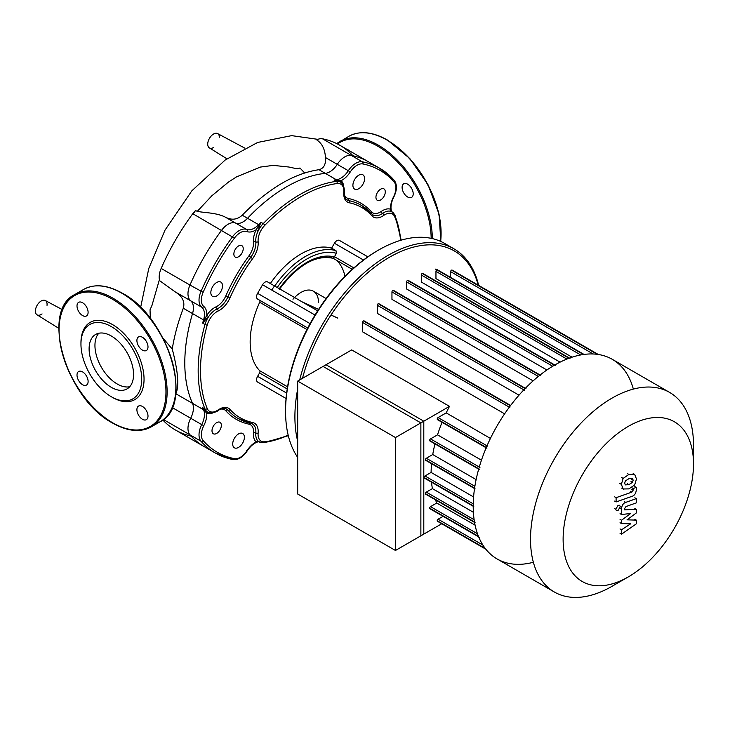 <?xml version="1.0" encoding="UTF-8"?>
<svg xmlns="http://www.w3.org/2000/svg" width="730" height="730" viewBox="0 0 730 730"><rect width="100%" height="100%" fill="white"/><g stroke="black" fill="none" stroke-linecap="round" stroke-linejoin="round"><path stroke-width="1.09" d="M349.223 150.681A7.847 4.535 -120 0 0 347.763 149.604A7.847 4.535 -120 0 0 346.303 148.993M413.207 193.797A7.847 4.535 -120 0 0 409.776 185.904A7.847 4.535 -120 0 0 403.726 183.796A7.847 4.535 -120 0 0 402.102 187.391A7.847 4.535 -120 0 0 405.533 195.293A7.847 4.535 -120 0 0 411.583 197.392A7.847 4.535 -120 0 0 413.207 193.797M89.106 348.84A31.436 18.15 60 0 1 95.621 334.45A31.436 18.15 60 0 1 119.839 342.872A31.436 18.15 60 0 1 133.563 374.508A31.436 18.15 60 0 1 127.056 388.898A31.436 18.15 60 0 1 102.83 380.476A31.436 18.15 60 0 1 89.106 348.84M129.703 386.736A31.436 18.15 60 0 1 106.79 375.001A31.436 18.15 60 0 1 94.946 345.473A31.436 18.15 60 0 1 98.815 333.236M111.334 396.746L112.502 397.421A44.612 25.76 60 0 0 144.047 379.208A44.612 25.76 60 0 0 112.502 324.576A44.612 25.76 60 0 0 80.957 342.79L80.957 344.14A42.96 24.802 60 0 1 111.334 326.602A42.96 24.802 60 0 1 141.711 379.208A42.96 24.802 60 0 1 111.334 396.746A42.96 24.802 60 0 1 80.957 344.14M112.502 397.421A44.612 25.76 60 0 1 111.918 397.074M82.554 302.722A7.847 4.535 60 0 1 87.682 309.639A7.847 4.535 60 0 1 86.478 315.926A7.847 4.535 60 0 1 82.554 315.543A7.847 4.535 60 0 1 77.426 308.626A7.847 4.535 60 0 1 78.63 302.339A7.847 4.535 60 0 1 82.554 302.722M147.998 346.914A7.847 4.535 60 0 1 146.374 350.51A7.847 4.535 60 0 1 140.324 348.402A7.847 4.535 60 0 1 136.902 340.509A7.847 4.535 60 0 1 138.527 336.913A7.847 4.535 60 0 1 144.576 339.012A7.847 4.535 60 0 1 147.998 346.914M142.45 419.276A7.847 4.535 60 0 1 137.322 412.359A7.847 4.535 60 0 1 138.527 406.072A7.847 4.535 60 0 1 142.45 406.464A7.847 4.535 60 0 1 147.579 413.381A7.847 4.535 60 0 1 146.374 419.668A7.847 4.535 60 0 1 142.45 419.276M77.006 375.083A7.847 4.535 60 0 1 78.63 371.497A7.847 4.535 60 0 1 84.68 373.596A7.847 4.535 60 0 1 88.111 381.498A7.847 4.535 60 0 1 86.478 385.084A7.847 4.535 60 0 1 80.437 382.985A7.847 4.535 60 0 1 77.006 375.083M213.561 147.515A8.258 4.772 -60 0 1 209.355 147.88A8.258 4.772 -60 0 1 208.187 141.237A8.258 4.772 -60 0 1 213.561 134.028A8.258 4.772 -60 0 1 217.613 133.572A8.258 4.772 -60 0 1 219.401 137.222M304.629 172.946L299.966 167.991L297.247 168.84L288.861 167.024L273.239 165.382L260.391 167.07L236.456 176.906L228.481 182.062L211.892 195.74L197.365 211.271M159.414 279.645L151.959 305.478L150.033 309.794L150.325 318.462M207.53 412.076L202.648 407.632A143.746 82.992 120 0 0 203.57 409.758L192.528 403.38A16.525 9.536 -60 0 1 190.694 418.244A16.525 9.536 120 0 0 189.964 434.852A164.396 94.918 120 0 0 204.236 446.632A164.396 94.918 -60 0 1 189.964 434.852A16.525 9.536 -60 0 1 190.694 418.244A16.525 9.536 120 0 0 192.528 403.38A143.746 82.992 -60 0 1 192.528 313.571A16.525 9.536 120 0 0 190.694 300.815A16.525 9.536 -60 0 1 189.964 285.056A164.396 94.918 -60 0 1 221.573 230.315A16.525 9.536 -60 0 1 235.58 223.07A16.525 9.536 120 0 0 247.543 218.27A143.746 82.992 -60 0 1 325.325 173.366A16.525 9.536 120 0 0 337.287 164.35A16.525 9.536 -60 0 1 351.294 155.417A164.396 94.918 -60 0 1 368.632 161.887A164.396 94.918 120 0 0 351.294 155.417A16.525 9.536 120 0 0 337.287 164.35A16.525 9.536 -60 0 1 325.325 173.366L336.366 179.744A1.652 1.25 84.3 0 1 336.813 180.164L334.066 180.009L337.087 180.584A1.652 0.903 105.8 0 1 336.813 180.164L341.12 180.684A1.652 1.341 -48.4 0 0 341.065 182.464M175.674 394.291L175.866 393.762C179.233 386.097 178.029 371.205 172.262 349.077C174.269 336.174 177.947 322.56 183.303 308.243C185.128 301.727 182.381 296.243 175.036 291.772L159.669 280.685A16.525 9.536 120 0 1 161.166 268.43L189.964 285.056A16.525 9.536 120 0 0 190.694 300.815A16.525 9.536 -60 0 1 192.528 313.571L203.57 319.941A1.652 0.52 16.5 0 0 204.154 320.214A1.652 0.611 -139.8 0 1 204.655 320.744L208.652 316.619A16.525 9.536 120 0 0 204.984 324.485L202.648 323.135L204.655 320.744M162.972 338.118L172.262 349.077M193.131 213.89L195.558 210.495C198.879 213.041 214.939 211.736 225.333 217.148C231.629 220.387 237.259 219.739 242.223 215.204C268.467 188.477 294.053 173.311 318.983 169.707C323.837 168.42 325.991 164.359 325.452 157.516C324.987 149.249 322.067 143.363 316.692 139.868A16.525 9.536 120 0 1 322.496 138.791L362.335 161.795A1.652 1.323 101.3 0 1 362.856 163.958A162.744 93.96 -60 0 1 394.145 182.025A14.874 8.587 -60 0 1 393.488 196.963A18.177 10.494 120 0 0 390.523 209.209A18.177 10.494 120 0 0 381.27 211.445A1.652 0.849 -124.8 0 0 382.556 213.397A16.525 9.536 -60 0 1 373.112 214.967A16.525 9.536 -60 0 1 372.118 214.246M195.558 210.495A16.525 9.536 120 0 0 192.775 213.689A164.396 94.918 120 0 0 161.166 268.43M162.772 419.978A164.396 94.918 120 0 0 175.437 430.007A164.396 94.918 120 0 0 191.105 436.111M352.964 155.773A164.396 94.918 120 0 0 339.833 145.261A164.396 94.918 120 0 0 322.496 138.791M42.066 313.918A8.258 4.772 -60 0 1 41.236 314.457A8.258 4.772 -60 0 1 37.029 314.822A8.258 4.772 -60 0 1 36.5 306.5A8.258 4.772 -60 0 1 45.287 300.514A8.258 4.772 -60 0 1 47.021 305.332M633.348 389.09A115.24 66.54 120 0 0 612.324 359.343A115.24 66.54 120 0 0 523.519 390.212A115.24 66.54 120 0 0 473.213 506.191A115.24 66.54 120 0 0 497.084 558.943A115.24 66.54 120 0 0 533.365 562.273M693.5 445.181L693.5 463.997L693.5 445.181A115.24 66.54 120 0 0 669.629 392.421A115.24 66.54 120 0 0 580.824 423.3A115.24 66.54 120 0 0 530.518 539.278A115.24 66.54 120 0 0 554.389 592.03A115.24 66.54 120 0 0 612.014 586.318A115.24 66.54 120 0 0 620.619 580.824M693.5 463.997A92.19 53.226 -60 0 1 628.311 576.91A92.19 53.226 -60 0 1 563.122 539.278A92.19 53.226 -60 0 1 628.311 426.356A92.19 53.226 -60 0 1 693.5 463.997M449.488 406.364L420.872 422.889L323.089 366.433L351.705 349.907L449.488 406.364A104.919 60.572 120 0 0 446.212 412.888L438.091 417.578A1.241 0.712 120 0 0 437.279 418.673A1.241 0.712 120 0 0 437.471 419.668A1.241 0.712 120 0 0 438.091 419.604L486.326 447.454M490.423 438.42L446.212 412.888M510.389 405.761L364.37 321.465A1.241 0.712 120 0 0 364.115 320.899A1.241 0.712 120 0 0 363.157 321.227A1.241 0.712 120 0 0 362.618 322.477L362.618 331.858L504.622 413.837M525.098 388.57L379.043 304.246A1.241 0.712 120 0 0 378.788 303.68A1.241 0.712 120 0 0 377.83 304.009A1.241 0.712 120 0 0 377.291 305.259L377.291 313.362L519.003 395.176M539.771 375.257L393.707 290.932A1.241 0.712 120 0 0 393.452 290.357A1.241 0.712 120 0 0 392.494 290.695A1.241 0.712 120 0 0 391.955 291.936L391.955 299.364L533.119 380.868M554.417 365.219L408.38 280.904A1.241 0.712 120 0 0 408.116 280.329A1.241 0.712 120 0 0 407.167 280.667A1.241 0.712 120 0 0 406.619 281.917L406.619 288.998L546.898 369.991M566.9 359.069L421.292 275L421.292 282.017L560.083 362.144M580.706 354.953L435.956 271.387L435.956 278.614L572.055 357.189L476.015 301.736M480.395 316.145L560.074 362.153M420.872 422.889L420.872 535.802L441.741 523.757L485.852 549.225L437.471 521.293A1.241 0.712 120 0 0 438.091 521.229L485.249 548.458M443.064 516.329L438.091 519.203A1.241 0.712 120 0 0 437.279 520.298A1.241 0.712 120 0 0 437.471 521.293M435.454 499.849A104.919 60.572 120 0 0 436.777 503.025L430.517 506.638A1.241 0.712 120 0 0 429.705 507.733A1.241 0.712 120 0 0 429.897 508.728A1.241 0.712 120 0 0 430.517 508.664L478.451 536.34M431.512 482.192A104.919 60.572 120 0 0 432.397 488.616L426.32 492.13A1.241 0.712 120 0 0 425.508 493.224A1.241 0.712 120 0 0 425.7 494.21A1.241 0.712 120 0 0 426.32 494.155L474.482 521.959M431.558 463.723A104.919 60.572 120 0 0 431.101 472.429L424.97 475.969A1.241 0.712 120 0 0 424.157 477.064A1.241 0.712 120 0 0 424.349 478.059A1.241 0.712 120 0 0 424.97 477.995L473.213 505.853M434.971 443.904A104.919 60.572 120 0 0 432.744 454.544L426.32 458.257A1.241 0.712 120 0 0 425.508 459.343A1.241 0.712 120 0 0 425.7 460.338A1.241 0.712 120 0 0 426.32 460.274L474.6 488.151M442.051 422.314A104.919 60.572 120 0 0 437.535 434.843L430.517 438.894A1.241 0.712 120 0 0 429.705 439.989A1.241 0.712 120 0 0 429.897 440.975A1.241 0.712 120 0 0 430.517 440.92L478.789 468.788M481.453 460.201L437.535 434.843M476.124 479.592L432.744 454.544M473.587 496.957L431.101 472.429M473.396 512.296L432.397 488.616M475.084 525.144L436.777 503.025M450.629 277.409L450.629 271.66A1.241 0.712 -60 0 1 451.167 270.419A1.241 0.712 -60 0 1 452.125 270.082A1.241 0.712 -60 0 1 452.381 270.657L597.322 354.333M435.956 271.387A1.241 0.712 -60 0 1 436.503 270.137A1.241 0.712 -60 0 1 437.452 269.808A1.241 0.712 -60 0 1 437.708 270.374L583.434 354.497M421.292 275A1.241 0.712 -60 0 1 421.83 273.759A1.241 0.712 -60 0 1 422.789 273.421A1.241 0.712 -60 0 1 423.044 273.987L568.989 358.257M222.513 285.859A8.258 4.772 120 0 0 220.807 282.072A8.258 4.772 120 0 0 214.438 284.289A8.258 4.772 120 0 0 210.833 292.602A8.258 4.772 120 0 0 212.539 296.38A8.258 4.772 120 0 0 218.909 294.172A8.258 4.772 120 0 0 222.513 285.859M243.218 248.656A6.606 3.814 120 0 0 241.849 245.636A6.606 3.814 120 0 0 236.757 247.406A6.606 3.814 120 0 0 233.865 254.049A6.606 3.814 120 0 0 235.233 257.079A6.606 3.814 120 0 0 240.334 255.308A6.606 3.814 120 0 0 243.218 248.656M216.673 433.428A6.606 3.814 -60 0 1 213.37 433.757A6.606 3.814 -60 0 1 212.357 428.455A6.606 3.814 -60 0 1 216.673 422.634A6.606 3.814 -60 0 1 219.976 422.305A6.606 3.814 -60 0 1 220.989 427.607A6.606 3.814 -60 0 1 216.673 433.428M238.546 447.399A8.258 4.772 -60 0 1 234.412 447.809A8.258 4.772 -60 0 1 233.144 441.194A8.258 4.772 -60 0 1 238.546 433.912A8.258 4.772 -60 0 1 242.67 433.501A8.258 4.772 -60 0 1 243.939 440.117A8.258 4.772 -60 0 1 238.546 447.399M380.613 189.189A6.606 3.814 -60 0 1 383.916 188.86A6.606 3.814 -60 0 1 384.929 194.153A6.606 3.814 -60 0 1 380.613 199.974A6.606 3.814 -60 0 1 377.31 200.303A6.606 3.814 -60 0 1 376.297 195.01A6.606 3.814 -60 0 1 380.613 189.189M358.749 175.209A8.258 4.772 -60 0 1 362.874 174.798A8.258 4.772 -60 0 1 364.142 181.423A8.258 4.772 -60 0 1 358.749 188.705A8.258 4.772 -60 0 1 354.616 189.107A8.258 4.772 -60 0 1 353.347 182.491A8.258 4.772 -60 0 1 358.749 175.209M378.14 250.299A130.113 75.117 120 0 0 377.565 250.636A130.113 75.117 120 0 0 285.558 409.986L285.558 411.337A131.765 76.075 -60 0 1 378.733 249.961A131.765 76.075 -60 0 1 444.616 243.428A131.765 76.075 -60 0 1 449.123 246.421M297.676 389.072A131.765 76.075 120 0 0 294.902 416.73A131.765 76.075 120 0 0 297.676 441.194M297.676 457.4A131.765 76.075 -60 0 1 285.558 411.337M478.643 285.393A131.765 76.075 120 0 0 453.96 248.83A131.765 76.075 120 0 0 299.692 379.938M297.676 426.831A130.113 75.117 -60 0 1 297.238 416.73A130.113 75.117 -60 0 1 297.676 406.126M302.494 378.322A130.113 75.117 -60 0 1 392.986 255.299A130.113 75.117 -60 0 1 478.205 285.138M262.581 384.92A4.955 2.865 -60 0 1 262.563 384.911L257.608 382.055A4.955 2.865 -60 0 1 257.608 376.324L259.542 372.975A2.062 1.195 120 0 0 259.697 370.712A71.868 41.491 -60 0 1 259.697 302.266A2.062 1.195 120 0 0 259.542 300.176L257.608 299.063A4.955 2.865 -60 0 1 257.608 293.341L262.563 284.755A4.955 2.865 -60 0 1 267.527 281.889L270.346 283.523A71.868 41.491 -60 0 1 331.612 248.145L336.001 250.673L336.411 253.328L334.468 256.695A2.062 1.195 -60 0 0 334.34 256.942L333.135 258.292A63.61 36.728 -60 0 0 306.089 262.837M344.952 276.351A63.61 36.728 120 0 0 336.411 260.199M274.516 285.932A63.61 36.728 120 0 0 271.752 290.056M286.069 398.489L257.608 382.055M267.527 281.889L317.65 310.834M331.612 248.145L334.44 243.254A4.955 2.865 -60 0 1 339.395 240.398L344.35 243.254M307.741 327.998L259.542 300.176M367.856 256.832L339.395 240.398L367.856 256.832M292.986 299.263A24.784 14.308 -60 0 1 313.371 291.188A24.784 14.308 -60 0 1 318.508 302.539M343.857 190.329A16.525 9.536 120 0 0 341.375 182.728A16.525 9.536 120 0 0 340.454 182.062A16.525 9.536 120 0 0 336.402 181.359A143.746 82.992 120 0 0 263.229 223.608L260.884 222.258A143.746 82.992 120 0 0 258.584 224.648A1.652 0.52 -136.5 0 1 259.113 225.022A1.652 0.611 -160.2 0 0 259.825 225.187L260.884 222.258L256.166 229.731A18.177 10.494 120 0 0 253.474 241.977A1.652 1.049 174.7 0 1 255.81 241.84A16.525 9.536 -60 0 1 250.764 257.27A123.087 71.066 120 0 0 227.906 296.864A16.525 9.536 -60 0 1 217.065 308.936A16.525 9.536 120 0 0 208.652 316.619L206.763 315.305L202.648 323.135A143.746 82.992 120 0 1 203.57 319.941A16.525 9.536 -60 0 0 204.199 317.203A16.525 9.536 -60 0 0 201.736 307.184A1.652 1.341 -51.2 0 0 203.798 306.481A14.874 8.587 -60 0 1 203.141 292.301A162.744 93.96 -60 0 1 234.43 238.108A14.874 8.587 -60 0 1 247.041 231.583A18.177 10.494 120 0 0 256.166 229.731L258.256 230.716L259.825 225.187M175.866 393.762L192.528 403.38A143.746 82.992 -60 0 1 192.528 313.571L183.303 308.243M225.333 217.148L246.621 229.439A16.525 9.536 -60 0 0 256.531 226.574A16.525 9.536 -60 0 0 258.584 224.648L247.543 218.27A16.525 9.536 -60 0 1 235.58 223.07A16.525 9.536 120 0 0 221.573 230.315A164.396 94.918 120 0 0 189.964 285.056L203.141 292.301M337.087 180.584L340.454 182.062C343.693 182.464 344.989 192.145 344.304 191.707A1.652 0.849 -175.2 0 1 343.821 192.236A18.177 10.494 120 0 0 349.369 202.803A121.436 70.117 -60 0 1 371.917 215.825A18.177 10.494 120 0 0 383.843 215.341A14.874 8.587 -60 0 1 394.72 216.773A142.094 82.034 -60 0 1 400.633 240.325M394.72 216.773A1.652 1.232 157.5 0 0 394.638 214.985A16.525 9.536 120 0 0 392.001 211.828A16.525 9.536 120 0 0 390.97 211.362A1.652 1.341 108.4 0 1 390.523 209.209L391.216 210.432A1.652 1.597 -49.5 0 0 391.8 211.718L391.225 210.112C390.523 206.334 391.38 201.982 393.789 197.045L393.488 196.963M391.773 211.892L391.216 210.432M383.843 215.341A1.652 0.849 55.2 0 0 382.556 213.397A16.525 9.536 120 0 1 390.97 211.362L391.974 211.828M242.223 215.204L247.543 218.27A143.746 82.992 -60 0 1 325.325 173.366L318.983 169.707M373.97 165.391A164.396 94.918 120 0 0 368.632 161.887L339.833 145.261M288.168 435.126A142.094 82.034 -60 0 1 264.817 441.778A14.874 8.587 -60 0 1 258.137 433.072A1.652 0.849 -175.2 0 1 255.81 432.926A1.652 0.849 4.8 0 0 253.474 432.79A18.177 10.494 120 0 0 256.166 441.924A1.652 1.341 131.6 0 1 258.256 441.239L259.159 441.869L258.256 441.239A16.525 9.536 120 0 0 259.168 441.896L258.256 441.239A16.525 9.536 -60 0 1 255.81 432.926A16.525 9.536 120 0 0 252.443 423.966A16.525 9.536 120 0 0 251.321 423.473M207.521 412.076L207.621 412.14A16.525 9.536 120 0 0 208.652 412.596A16.525 9.536 -60 0 0 216.482 410.954M247.041 450.611A14.874 8.587 -60 0 1 234.43 458.65A1.652 1.323 101.3 0 1 232.943 459.599C238.208 460.082 242.98 457.162 247.26 450.839L247.041 450.611A18.177 10.494 120 0 1 256.166 441.924L259.113 441.668M257.571 441.915A1.652 1.597 -70.5 0 1 258.931 441.76L258.949 441.769A1.652 1.597 -70.5 0 0 258.931 441.76L258.767 441.714M208.269 412.468A1.652 1.341 -71.6 0 0 206.763 413.399A18.177 10.494 120 0 0 212.941 412.87M204.655 409.959A1.652 0.903 -45.8 0 0 204.154 409.931L206.763 413.399A18.177 10.494 120 0 1 203.798 425.645L201.736 424.623A16.525 9.536 120 0 0 201.005 441.221A164.396 94.918 120 0 0 215.277 453.001A164.396 94.918 120 0 0 232.614 459.471A1.652 1.323 101.3 0 0 232.943 459.599L215.277 453.001L204.236 446.632A164.396 94.918 120 0 0 209.939 449.498M258.137 433.072A18.177 10.494 120 0 0 252.598 422.506A121.436 70.117 -60 0 1 230.041 409.484A18.177 10.494 120 0 0 218.115 409.968A14.874 8.587 -60 0 1 207.238 408.535A142.094 82.034 -60 0 1 207.238 325.014A1.652 0.547 -164.4 0 1 204.984 324.485A143.746 82.992 120 0 0 204.984 408.973L202.648 407.632L204.154 409.931A1.652 1.25 155.7 0 1 203.57 409.758A16.525 9.536 -60 0 1 204.199 411.757A16.525 9.536 -60 0 1 201.736 424.623L172.207 407.577M624.67 483.178L625.318 480.951L628.895 478.707L632.499 478.415L633.156 480.185L632.499 482.375L628.895 484.638L625.318 484.912L624.67 483.178M628.895 488.89L623.164 488.981L621.349 484.355L623.164 478.405L628.895 474.445L634.662 474.345L636.478 479.008L634.662 484.93L628.895 488.89M623.539 489.228L621.686 488.133M621.686 477.548L623.164 478.405M632.08 496.3L616.102 501.939L616.102 497.687L631.851 492.12L633.184 490.149L633.184 488.507L636.305 487.412L636.305 489.83C635.949 493.37 634.534 495.524 632.08 496.3M614.614 501.09L616.102 501.939M614.614 496.829L616.102 497.687M631.705 487.658L633.184 488.507M634.826 486.554L636.305 487.412M618.018 505.397L619.606 505.242L620.254 506.693L618.018 510.562L616.439 510.726L615.782 509.275L618.018 505.397M627.024 519.833L636.305 520.125L636.305 523.848L621.522 534.178L621.522 529.788L630.656 523.811L621.522 523.565L621.522 520.235L630.656 513.5L621.522 514.513L621.513 508.874C621.86 505.342 623.256 503.18 625.72 502.395L636.314 498.617L636.314 502.879L625.966 506.556L624.634 508.536L624.634 509.868L636.305 509.257L636.305 512.98L627.024 519.833M634.826 519.267L636.305 520.125M620.044 533.329L621.522 534.178M620.044 528.931L621.522 529.788M620.044 522.707L621.522 523.565M620.044 519.377L621.522 520.235M620.044 513.664L621.522 514.513M634.835 497.769L636.314 498.617M634.826 508.408L636.305 509.257M297.676 381.096L326.009 364.745L423.801 421.201L395.468 437.553L297.676 381.096L297.676 494.018L395.468 550.475L395.468 437.553M395.468 550.475L423.801 534.114L423.801 421.201M337.515 143.993A75.591 43.645 60 0 1 377.711 146.164A75.591 43.645 60 0 1 431.156 238.336M344.715 139.275A76.413 44.119 60 0 1 348.849 136.309L336.785 143.627A76.413 44.119 60 0 1 340.089 141.374A76.413 44.119 60 0 1 378.295 145.151A76.413 44.119 60 0 1 432.324 238.591M440.838 241.484L439.059 214.155L428.054 184.763L409.776 158.501L387.466 140.06C372.601 131.692 359.726 130.442 348.849 136.309A76.413 44.119 60 0 1 387.055 140.096A76.413 44.119 60 0 1 441.084 233.682A76.413 44.119 60 0 1 440.646 241.402M387.347 140.269A75.591 43.645 60 0 1 387.639 140.434A75.591 43.645 60 0 1 441.084 233.691M122.147 293.378A75.591 43.645 60 0 1 122.43 293.551A75.591 43.645 60 0 1 175.884 386.8A76.413 44.119 60 0 1 160.062 421.785A76.413 44.119 60 0 1 155.426 423.874M79.515 292.392A76.413 44.119 60 0 1 83.64 289.427A76.413 44.119 60 0 1 121.846 293.214A76.413 44.119 60 0 1 175.884 386.8M167.124 391.855A76.413 44.119 60 0 1 151.293 426.84A76.413 44.119 60 0 1 113.086 423.053A76.413 44.119 60 0 1 59.057 329.467A76.413 44.119 60 0 1 74.88 294.482A76.413 44.119 60 0 1 113.086 298.269A76.413 44.119 60 0 1 167.124 391.855M112.502 299.282A75.591 43.645 60 0 1 165.956 391.855A75.591 43.645 60 0 1 112.502 422.716A75.591 43.645 60 0 1 59.057 330.142A75.591 43.645 60 0 1 112.502 299.282M247.041 231.583A1.652 1.341 111.2 0 0 246.621 229.439A16.525 9.536 120 0 0 232.614 236.684A164.396 94.918 120 0 0 201.005 291.434A16.525 9.536 120 0 0 201.736 307.184L175.036 291.772M394.145 182.025A1.652 1.323 138.7 0 0 393.945 180.036A164.396 94.918 120 0 0 379.673 168.256A164.396 94.918 120 0 0 362.335 161.795A16.525 9.536 120 0 0 348.329 170.72L325.452 157.516M192.775 213.689L234.43 238.108M163.383 419.504L201.005 441.221A1.652 1.323 138.7 0 0 203.141 440.582A14.874 8.587 -60 0 1 203.798 425.645M479.939 467.428L430.517 438.894M474.883 486.289L426.32 458.257M473.241 503.846L424.97 475.969M474.135 519.733L426.32 492.13M477.475 533.758L430.517 506.638M482.886 545.064L438.091 519.203M593.207 353.986L450.629 271.66M487.512 446.112L438.091 417.578M552.683 366.241L406.619 281.917M538.311 376.434L391.955 291.936M524.496 390.249L377.291 305.259M509.823 407.468L362.618 322.477M277.227 287.492A69.806 40.305 -60 0 1 336.411 253.328M336.001 250.673A71.868 41.491 120 0 0 274.726 286.05M334.34 256.942A65.673 37.914 120 0 0 279.316 288.697M353.868 267.892L334.468 256.695M333.245 258.356L352.262 269.334L333.181 258.338C315.889 254.496 297.931 264.835 279.334 289.354M207.238 325.014A14.874 8.587 -60 0 1 218.115 311.026A18.177 10.494 120 0 0 230.041 297.74A121.436 70.117 -60 0 1 252.598 258.675A18.177 10.494 120 0 0 258.137 241.712A14.874 8.587 -60 0 1 264.817 225.296A142.094 82.034 -60 0 1 337.151 183.531A14.874 8.587 -60 0 1 343.821 192.236M259.697 302.266L306.947 329.54M287.556 386.8L259.697 370.712M259.542 372.975L287.219 388.953M363.476 260.017L334.44 243.254M286.644 393.087L257.608 376.324M310.077 323.627L257.608 293.341M315.031 315.041L262.563 284.755M257.571 227.605L259.159 228.006M264.817 225.296A1.652 0.547 44.4 0 0 263.229 223.608A16.525 9.536 120 0 0 258.256 230.716A16.525 9.536 120 0 0 255.81 241.84A1.652 1.049 -5.3 0 0 258.137 241.712M253.474 241.977A14.874 8.587 -60 0 1 248.939 255.856L252.598 258.675M248.939 255.856A124.739 72.024 120 0 0 225.771 295.988L230.041 297.74M218.115 311.026A1.652 1.049 -114.7 0 0 217.065 308.936A1.652 1.049 65.3 0 1 216.016 306.855A18.177 10.494 120 0 0 206.763 315.305A18.177 10.494 120 0 0 203.798 306.481M225.771 295.988A14.874 8.587 -60 0 1 216.016 306.855M206.763 318.764L205.623 317.587M339.569 181.578A1.652 0.94 116.6 0 1 339.267 180.438M343.757 186.305A18.177 10.494 120 0 0 341.12 180.684A18.177 10.494 120 0 0 350.245 171.997A14.874 8.587 -60 0 1 362.856 163.958M371.917 215.825A1.652 1.323 138.1 0 0 371.716 213.835A123.087 71.066 120 0 0 361.359 205.376A123.087 71.066 120 0 0 348.858 200.631A16.525 9.536 -60 0 1 347.179 200.002A16.525 9.536 -60 0 1 343.766 193.085M349.369 202.803A1.652 1.323 101.9 0 0 348.858 200.631A1.652 1.323 101.9 0 1 348.347 198.469A14.874 8.587 -60 0 1 344.332 194.709M371.223 213.224A1.652 1.323 138.1 0 1 371.515 211.846A124.739 72.024 120 0 0 348.347 198.469M381.27 211.445A14.874 8.587 -60 0 1 371.515 211.846M337.151 183.531A1.652 1.232 82.5 0 0 336.402 181.359L334.066 180.009A143.746 82.992 120 0 1 336.366 179.744A16.525 9.536 -60 0 0 338.419 179.288A16.525 9.536 -60 0 0 348.329 170.72L350.245 171.997M390.751 209.501A16.525 9.536 -60 0 1 390.504 207.512M393.552 196.844L393.789 197.045C397.129 190.174 397.266 184.581 394.218 180.264L379.673 168.256L368.632 161.887M395.916 187.117A16.525 9.536 120 0 0 394.446 180.693M264.817 441.778A1.652 1.232 82.5 0 1 263.229 442.599A143.746 82.992 120 0 0 288.204 435.281M288.304 435.682L263.858 442.736L259.168 441.896A16.525 9.536 120 0 0 263.229 442.599M400.788 240.279A143.746 82.992 120 0 0 395.103 216.135M252.598 422.506A1.652 1.323 101.9 0 1 250.764 423.327A123.087 71.066 -60 0 1 238.263 418.582A123.087 71.066 -60 0 1 227.906 410.123A16.525 9.536 120 0 0 226.519 408.992A16.525 9.536 120 0 0 218.827 409.493M230.041 409.484A1.652 1.323 138.1 0 1 227.906 410.123A1.652 1.323 -41.9 0 0 225.771 410.771A124.739 72.024 120 0 0 248.939 424.148A14.874 8.587 -60 0 1 253.474 432.79M218.115 409.968A1.652 0.849 55.2 0 1 217.896 410.643A1.652 0.849 55.2 0 1 217.129 410.598M207.238 408.535A1.652 1.232 157.5 0 1 204.984 408.973A16.525 9.536 120 0 0 207.621 412.14C209.583 414.74 218.626 411.026 217.896 410.643C221.564 408.298 224.439 407.751 226.519 408.992M343.876 191.068A1.652 0.849 -175.2 0 1 344.304 191.707C344.104 196.051 345.062 198.815 347.179 200.002M249.998 423.208A1.652 1.323 -78.1 0 0 248.939 424.148M220.506 409.165A14.874 8.587 -60 0 1 225.771 410.771M205.623 411.921A1.652 0.94 123.4 0 1 206.763 411.611M258.685 441.732L257.298 442.079C253.675 443.365 250.326 446.285 247.26 450.839L246.621 450.538M254.688 442.763A16.525 9.536 -60 0 1 256.531 441.969M234.43 458.65A162.744 93.96 -60 0 1 203.141 440.582M233.436 459.581A16.525 9.536 120 0 0 239.732 457.637M631.678 479.327L633.156 480.185M631.021 481.526L632.499 482.375M627.417 483.78L628.895 484.638M619.87 483.497L621.349 484.355M627.417 473.597L628.895 474.445M633.175 473.496L633.895 473.907M630.373 491.272L631.851 492.12M631.705 489.292L633.184 490.149M614.304 508.418L615.782 509.275M620.025 508.025L621.513 508.874M624.241 501.537L625.72 502.395M122.266 293.168C168.393 317.039 194.928 405.433 160.062 421.785L151.293 426.84C140.415 432.707 127.54 431.466 112.675 423.099C66.549 399.228 40.013 310.834 74.88 294.482L83.64 289.427C94.526 283.559 107.401 284.8 122.266 293.168M217.613 133.572L244.778 148.117M209.355 147.88L226.93 158.793M140.616 307.485L148.783 268.457L165.035 230.096L191.835 190.831L225.168 160.034L257.626 142.459L291.644 135.634L317.869 139.348M175.437 430.007L204.236 446.632M37.029 314.822L58.829 328.354M45.287 300.514L62.333 309.639M302.631 302.156L318.572 309.401M330.982 315.031L337.789 318.125M337.817 318.079L331.009 314.986M318.608 309.347L302.101 301.855M554.389 592.03L497.084 558.943M628.311 576.91L612.014 586.318M436.768 269.908L435.427 269.124M429.897 440.975L479.318 469.509M425.7 460.338L475.12 488.872M473.77 506.583L424.349 478.059M475.12 522.744L425.7 494.21M479.318 537.262L429.897 508.728M437.452 269.808L584.657 354.789M452.125 270.082L598.29 354.47M422.789 273.421L569.993 358.412M437.471 419.668L486.892 448.202M555.329 365.319L408.116 280.329M525.992 388.67L378.788 303.68M510.608 405.469L364.115 320.899M540.656 375.348L393.452 290.357M669.629 392.421L612.324 359.343M377.565 250.636L378.733 249.961M444.616 243.428L453.96 248.83M313.371 291.188L326.091 298.534M391.764 211.682L395.076 215.469L401.19 240.161M238.263 418.582L252.443 423.966M361.359 205.376L373.112 214.967"/></g></svg>
